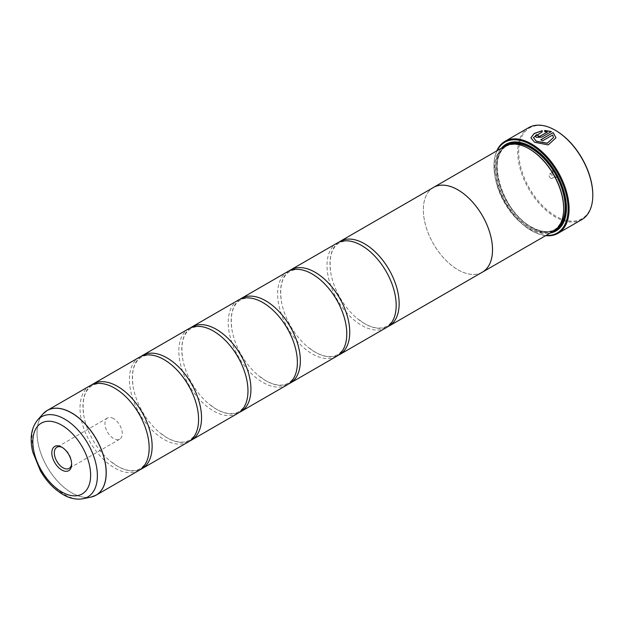<?xml version="1.0" encoding="UTF-8"?>
<svg xmlns="http://www.w3.org/2000/svg" width="624" height="624" viewBox="0 0 624 624"><rect width="100%" height="100%" fill="white"/><g stroke="black" fill="none" stroke-linecap="round" stroke-linejoin="round"><path stroke-width="0.47" stroke-dasharray="3.12 2.34" d="M90.145 385.679A48.906 28.236 -120 0 0 82.641 424.866A48.906 28.236 -120 0 0 114.59 467.961A48.906 28.236 -120 0 0 139.043 470.379M139.542 357.154A48.906 28.236 -120 0 0 132.046 396.341A48.906 28.236 -120 0 0 163.995 439.436A48.906 28.236 -120 0 0 188.448 441.862M188.947 328.63A48.906 28.236 -120 0 0 181.451 367.825A48.906 28.236 -120 0 0 213.4 410.92A48.906 28.236 -120 0 0 237.845 413.338M238.345 300.113A48.906 28.236 -120 0 0 230.849 339.3A48.906 28.236 -120 0 0 262.798 382.395A48.906 28.236 -120 0 0 287.251 384.821M287.75 271.588A48.906 28.236 -120 0 0 280.254 310.775A48.906 28.236 -120 0 0 312.203 353.87A48.906 28.236 -120 0 0 336.648 356.296M337.147 243.071A48.906 28.236 -120 0 0 329.651 282.259A48.906 28.236 -120 0 0 361.6 325.354A48.906 28.236 -120 0 0 386.053 327.772M555.976 137.779L548.223 145.018L534.573 142.389L530.899 137.756M542.186 130.673L542.186 131.999L533.403 137.654M538.013 135.47A53.095 30.654 60 0 1 538.114 135.517L538.114 136.438M551.366 131.563L541.663 137.28L536.344 137.459L535.244 136.126M592.8 195.008A52.4 30.248 60 0 1 555.75 216.115A52.4 30.248 60 0 1 518.7 151.936A52.4 30.248 60 0 1 555.75 130.549M528.707 127.631A53.095 30.654 -120 0 0 520.564 170.18A53.095 30.654 -120 0 0 555.259 216.973A53.095 30.654 -120 0 0 581.802 219.601M71.62 463.499A12.223 7.059 -120 0 0 71.635 462.813A12.223 7.059 -120 0 0 62.993 447.837L61.737 447.112L62.993 447.837A12.223 7.059 -120 0 0 62.384 447.509M113.607 418.618A12.223 7.059 -120 0 0 107.492 418.01A12.223 7.059 -120 0 0 105.62 427.807A12.223 7.059 -120 0 0 113.607 438.586A12.223 7.059 -120 0 0 119.722 439.187A12.223 7.059 -120 0 0 121.594 429.39A12.223 7.059 -120 0 0 113.607 418.618M555.75 177.099L555.75 177.099A4.61 2.66 60 0 1 552.49 171.452A4.61 2.66 60 0 1 555.75 169.564A4.61 2.66 60 0 1 559.01 175.211A4.61 2.66 60 0 1 555.75 177.099L554.268 176.241A2.512 1.451 60 0 1 552.49 173.16A2.512 1.451 60 0 1 553.012 172.006A2.512 1.451 60 0 1 554.268 172.13A2.512 1.451 60 0 1 555.906 174.346A2.512 1.451 60 0 1 555.524 176.366A2.512 1.451 60 0 1 554.268 176.241L555.75 177.099M550.813 178.238A2.512 1.451 60 0 1 549.167 176.023A2.512 1.451 60 0 1 549.549 174.002A2.512 1.451 60 0 1 550.813 174.127A2.512 1.451 60 0 1 552.451 176.342A2.512 1.451 60 0 1 552.068 178.363A2.512 1.451 60 0 1 550.813 178.238M497.203 150.634A52.4 30.248 -120 0 0 493.997 166.202A52.4 30.248 -120 0 0 531.047 230.373A52.4 30.248 -120 0 0 546.133 235.381M545.688 235.63A53.095 30.654 60 0 1 531.539 230.662L531.047 230.373L531.539 230.662A53.095 30.654 60 0 1 493.997 165.633A53.095 30.654 60 0 1 496.766 150.891M529.565 149.066A48.227 27.846 -120 0 0 505.456 146.679A48.227 27.846 -120 0 0 498.061 185.328A48.227 27.846 -120 0 0 529.565 227.822A48.227 27.846 -120 0 0 553.683 230.209A48.227 27.846 -120 0 0 563.667 208.416M504.605 146.359A48.929 28.244 -120 0 0 497.11 185.57A48.929 28.244 -120 0 0 529.074 228.68A48.929 28.244 -120 0 0 553.535 231.106M501.329 148.255A50.045 28.891 -120 0 0 499.972 189.189A50.045 28.891 -120 0 0 531.047 228.454A50.045 28.891 -120 0 0 550.251 233.002M566.436 207.737A49.343 28.493 -120 0 0 566.436 207.449A49.343 28.493 -120 0 0 531.539 147.014L531.047 146.734L531.539 147.014A49.343 28.493 -120 0 0 531.297 146.874M503.872 146.788A49.343 28.493 -120 0 0 500.245 187.052A49.343 28.493 -120 0 0 531.539 227.596A49.343 28.493 -120 0 0 552.794 231.527M91.666 384.899A48.906 28.236 -120 0 0 83.803 415.49A48.906 28.236 -120 0 0 110.05 460.964A48.906 28.236 -120 0 0 117.554 466.245A48.906 28.236 -120 0 0 140.486 469.451M481.673 272.571A48.929 28.244 60 0 1 457.93 269.755A48.929 28.244 60 0 1 426.169 227.292A48.929 28.244 60 0 1 432.767 187.863M141.071 356.374A48.906 28.236 -120 0 0 133.201 386.974A48.906 28.236 -120 0 0 159.455 432.44A48.906 28.236 -120 0 0 166.959 437.728A48.906 28.236 -120 0 0 189.883 440.926M190.468 327.857A48.906 28.236 -120 0 0 182.606 358.449A48.906 28.236 -120 0 0 208.853 403.923A48.906 28.236 -120 0 0 216.364 409.204A48.906 28.236 -120 0 0 239.288 412.402M239.873 299.333A48.906 28.236 -120 0 0 232.003 329.932A48.906 28.236 -120 0 0 258.258 375.398A48.906 28.236 -120 0 0 265.762 380.687A48.906 28.236 -120 0 0 288.686 383.885M289.271 270.808A48.906 28.236 -120 0 0 281.408 301.408A48.906 28.236 -120 0 0 307.655 346.874A48.906 28.236 -120 0 0 315.167 352.162A48.906 28.236 -120 0 0 338.091 355.36M338.676 242.291A48.906 28.236 -120 0 0 330.806 272.883A48.906 28.236 -120 0 0 357.061 318.357A48.906 28.236 -120 0 0 364.564 323.638A48.906 28.236 -120 0 0 387.488 326.843M482.383 272.158A48.906 28.236 60 0 1 457.93 269.732A48.906 28.236 60 0 1 425.981 226.637A48.906 28.236 60 0 1 433.485 187.45M547.349 132.046L544.69 131.812L544.69 130.432M553.465 137.67L552.669 135.127L542.552 140.969A53.095 30.654 -120 0 0 540.774 139.846L540.774 139.729M93.678 496.322A48.906 28.236 60 0 1 71.651 492.749A48.906 28.236 60 0 1 40.365 451.768A48.906 28.236 60 0 1 44.998 411.996M42.939 413.962A48.89 28.228 -120 0 0 41.044 453.952A48.89 28.228 -120 0 0 71.573 492.781A48.89 28.228 -120 0 0 90.948 497.11M510.471 144.308A48.227 27.846 -120 0 0 506.938 145.829A48.227 27.846 -120 0 0 499.543 184.47A48.227 27.846 -120 0 0 531.047 226.972A48.227 27.846 -120 0 0 555.165 229.359A48.227 27.846 -120 0 0 558.238 227.058M505.877 145.704A48.929 28.244 -120 0 0 499.925 185.266A48.929 28.244 -120 0 0 531.539 227.253A48.929 28.244 -120 0 0 554.736 230.334M82.992 498.732A46.27 26.715 60 0 1 64.662 494.637A46.27 26.715 60 0 1 35.763 457.883A46.27 26.715 60 0 1 37.565 420.038M148.348 438.851C150.462 454.061 147.693 464.006 140.041 468.679C134.183 472.04 126.656 471.206 117.445 466.167L110.05 460.964M122.101 393.385L114.707 388.175C105.495 383.144 97.96 382.309 92.11 385.671C84.458 390.343 81.689 400.28 83.803 415.49M197.753 410.335C199.867 425.545 197.09 435.49 189.439 440.154C183.589 443.516 176.054 442.681 166.842 437.65L159.455 432.44M171.499 364.861L164.112 359.658C154.9 354.619 147.365 353.785 141.515 357.146C133.856 361.819 131.087 371.764 133.201 386.974M247.151 381.81C249.265 397.02 246.496 406.965 238.844 411.637C232.994 414.999 225.459 414.157 216.247 409.126L208.853 403.923M220.904 336.336L213.509 331.133C204.298 326.102 196.763 325.268 190.913 328.622C183.261 333.294 180.492 343.239 182.606 358.449M296.556 353.285C298.67 368.503 295.901 378.44 288.241 383.113C282.391 386.474 274.856 385.64 265.645 380.609L258.258 375.398M270.301 307.819L262.915 302.609C253.703 297.578 246.168 296.743 240.318 300.105C232.666 304.777 229.889 314.714 232.003 329.932M345.953 324.769C348.067 339.979 345.298 349.924 337.646 354.596C331.796 357.95 324.262 357.115 315.05 352.084L307.655 346.874M319.706 279.295L312.312 274.092C303.1 269.061 295.573 268.219 289.715 271.58C282.064 276.253 279.295 286.198 281.408 301.408M395.359 296.244C397.472 311.454 394.703 321.399 387.044 326.071C381.194 329.433 373.659 328.591 364.447 323.56L357.061 318.357M369.104 250.778L361.717 245.567C352.505 240.536 344.971 239.702 339.121 243.056C331.469 247.728 328.692 257.673 330.806 272.883M107.492 418.01L56.878 447.229M552.49 173.16L552.49 171.452M549.549 174.002L553.012 172.006M505.456 146.679L506.938 145.829C485.511 155.337 502.07 211.926 531.398 226.933C540.735 232.136 548.652 232.939 555.165 229.359L553.683 230.209M566.436 207.449L566.436 208.018M493.997 166.202L493.997 165.633M552.068 178.363L555.524 176.366M119.722 439.187L69.108 468.406M71.635 462.813L71.635 464.264"/><path stroke-width="0.94" d="M90.948 497.11A48.89 28.228 -120 0 0 104.629 460.255A48.89 28.228 -120 0 0 71.573 412.948A48.89 28.228 -120 0 0 42.939 413.962L37.565 420.038A46.27 26.715 60 0 1 64.662 419.078A46.27 26.715 60 0 1 95.948 463.85A46.27 26.715 60 0 1 82.992 498.732L90.948 497.11L96.104 495.175L139.043 470.379A48.906 28.236 -120 0 0 148.348 438.851A48.906 28.236 -120 0 0 122.101 393.385A48.906 28.236 -120 0 0 114.59 388.097A48.906 28.236 -120 0 0 90.145 385.679L47.198 410.467A48.906 28.236 60 0 1 71.651 412.893A48.906 28.236 60 0 1 103.6 455.988A48.906 28.236 60 0 1 96.104 495.175A48.906 28.236 60 0 1 93.678 496.322M140.486 469.451A48.906 28.236 -120 0 0 142.007 468.671L188.448 441.862A48.906 28.236 -120 0 0 197.753 410.335A48.906 28.236 -120 0 0 171.499 364.861A48.906 28.236 -120 0 0 163.995 359.58A48.906 28.236 -120 0 0 139.542 357.154L93.109 383.963A48.906 28.236 -120 0 0 91.666 384.899M189.883 440.926A48.906 28.236 -120 0 0 191.412 440.146L237.845 413.338A48.906 28.236 -120 0 0 247.151 381.81A48.906 28.236 -120 0 0 220.904 336.336A48.906 28.236 -120 0 0 213.4 331.055A48.906 28.236 -120 0 0 188.947 328.63L142.506 355.446A48.906 28.236 -120 0 0 141.071 356.374M239.288 412.402A48.906 28.236 -120 0 0 240.809 411.629L287.251 384.821A48.906 28.236 -120 0 0 296.556 353.285A48.906 28.236 -120 0 0 270.301 307.819A48.906 28.236 -120 0 0 262.798 302.531A48.906 28.236 -120 0 0 238.345 300.113L191.911 326.921A48.906 28.236 -120 0 0 190.468 327.857M288.686 383.885A48.906 28.236 -120 0 0 290.215 383.105L336.648 356.296A48.906 28.236 -120 0 0 345.953 324.769A48.906 28.236 -120 0 0 319.706 279.295A48.906 28.236 -120 0 0 312.203 274.014A48.906 28.236 -120 0 0 287.75 271.588L241.309 298.397A48.906 28.236 -120 0 0 239.873 299.333M338.091 355.36A48.906 28.236 -120 0 0 339.612 354.588L386.053 327.772A48.906 28.236 -120 0 0 395.359 296.244A48.906 28.236 -120 0 0 369.104 250.778A48.906 28.236 -120 0 0 361.6 245.489A48.906 28.236 -120 0 0 337.147 243.071L290.714 269.88A48.906 28.236 -120 0 0 289.271 270.808M530.899 137.81L534.167 133.598L542.186 130.79M533.403 137.537L536.344 141.367L547.271 143.302L553.465 137.553L547.271 143.185L536.344 141.25L533.403 137.537L542.186 131.89L542.186 130.673L534.136 133.513L530.899 137.756L534.573 142.272L548.231 144.908L555.976 137.779L553.145 132.592L540.774 139.729A53.095 30.654 60 0 1 542.552 140.852L552.669 135.01L553.465 137.553M540.875 139.792L553.145 132.592M553.145 132.701L555.968 137.779M538.114 135.517L538.114 136.438L539.893 136.352L547.349 132.046L539.893 136.235L538.114 136.321L538.114 135.408A53.095 30.654 -120 0 0 536.344 134.675L535.244 136.063L536.344 137.342L541.663 137.171L551.366 131.563L544.69 130.432L544.69 131.695L547.349 131.929M538.114 136.321L538.114 135.408M496.766 150.891A53.095 30.654 60 0 1 504.995 141.32A53.095 30.654 60 0 1 531.539 143.949A53.095 30.654 60 0 1 566.233 190.741A53.095 30.654 60 0 1 558.09 233.29L581.802 219.601A53.095 30.654 -120 0 0 592.8 195.289A53.095 30.654 -120 0 0 555.259 130.26L555.75 130.549A52.4 30.248 60 0 1 592.8 194.719A52.4 30.248 60 0 1 592.8 195.008M555.75 130.549L555.259 130.26A53.095 30.654 -120 0 0 528.707 127.631L504.995 141.32M61.737 447.112A14.009 8.089 -120 0 0 51.831 452.829A14.009 8.089 -120 0 0 61.737 469.981A14.009 8.089 -120 0 0 71.635 464.264A14.009 8.089 -120 0 0 61.737 447.112L61.737 447.112M62.384 447.509A12.223 7.059 -120 0 0 56.878 447.229A12.223 7.059 -120 0 0 55.006 457.025A12.223 7.059 -120 0 0 62.993 467.805A12.223 7.059 -120 0 0 69.108 468.406A12.223 7.059 -120 0 0 71.62 463.499M546.133 235.381A52.4 30.248 -120 0 0 567.286 199.61A52.4 30.248 -120 0 0 531.047 144.807A52.4 30.248 -120 0 0 497.203 150.634M558.09 233.29A53.095 30.654 60 0 1 545.688 235.63M563.667 208.416A48.227 27.846 -120 0 0 563.667 208.135A48.227 27.846 -120 0 0 529.565 149.066L529.074 148.785A48.929 28.244 -120 0 0 504.605 146.359L433.469 187.434A48.906 28.236 60 0 1 457.93 189.875A48.906 28.236 60 0 1 489.879 232.97A48.906 28.236 60 0 1 482.383 272.158L389.017 326.063A48.906 28.236 -120 0 0 396.513 286.876A48.906 28.236 -120 0 0 364.564 243.781A48.906 28.236 -120 0 0 340.111 241.355A48.906 28.236 -120 0 0 338.676 242.291M432.767 187.863A48.929 28.244 60 0 1 433.469 187.434A48.929 28.244 60 0 1 457.93 189.852A48.929 28.244 60 0 1 489.895 232.97A48.929 28.244 60 0 1 482.399 272.173L553.535 231.106A48.929 28.244 -120 0 0 563.667 208.705A48.929 28.244 -120 0 0 529.074 148.785L529.565 149.066M550.251 233.002A50.045 28.891 -120 0 0 566.436 208.018A50.045 28.891 -120 0 0 531.047 146.734L531.047 146.734A50.045 28.891 -120 0 0 501.329 148.255M531.297 146.874A49.343 28.493 -120 0 0 503.872 146.788M142.007 468.671A48.906 28.236 -120 0 0 149.503 429.484A48.906 28.236 -120 0 0 117.554 386.389A48.906 28.236 -120 0 0 93.109 383.963M482.399 272.173A48.929 28.244 60 0 1 481.673 272.571M191.412 440.146A48.906 28.236 -120 0 0 198.908 400.959A48.906 28.236 -120 0 0 166.959 357.864A48.906 28.236 -120 0 0 142.506 355.446M240.809 411.629A48.906 28.236 -120 0 0 248.313 372.442A48.906 28.236 -120 0 0 216.364 329.347A48.906 28.236 -120 0 0 191.911 326.921M290.215 383.105A48.906 28.236 -120 0 0 297.71 343.918A48.906 28.236 -120 0 0 265.762 300.823A48.906 28.236 -120 0 0 241.309 298.397M339.612 354.588A48.906 28.236 -120 0 0 347.116 315.393A48.906 28.236 -120 0 0 315.167 272.298A48.906 28.236 -120 0 0 290.714 269.88M387.488 326.843A48.906 28.236 -120 0 0 389.017 326.063M552.794 231.527A49.343 28.493 -120 0 0 566.436 207.737M544.69 130.549L551.366 131.68M535.244 136.126L536.344 134.675M536.344 134.784A53.095 30.654 60 0 1 538.013 135.47M558.238 227.058A48.227 27.846 -120 0 0 561.584 187.691A48.227 27.846 -120 0 0 531.047 148.216A48.227 27.846 -120 0 0 510.471 144.308M554.736 230.334A48.929 28.244 -120 0 0 563.831 191.599A48.929 28.244 -120 0 0 531.539 147.358A48.929 28.244 -120 0 0 505.877 145.704M61.737 491.923A40.872 23.595 -120 0 0 90.636 475.231A40.872 23.595 -120 0 0 61.737 425.178A40.872 23.595 -120 0 0 32.83 441.862A40.872 23.595 -120 0 0 61.737 491.923M44.998 411.996A48.906 28.236 60 0 1 47.198 410.467L42.939 413.962M592.8 194.719L592.8 195.289M563.667 208.135L563.667 208.705M82.992 498.732C76.44 499.894 69.74 498.482 62.891 494.481C54.046 489.2 46.566 481.354 40.451 470.933L32.783 452.096C29.554 438.836 31.145 428.15 37.565 420.038M340.111 241.355L433.485 187.45"/></g></svg>
